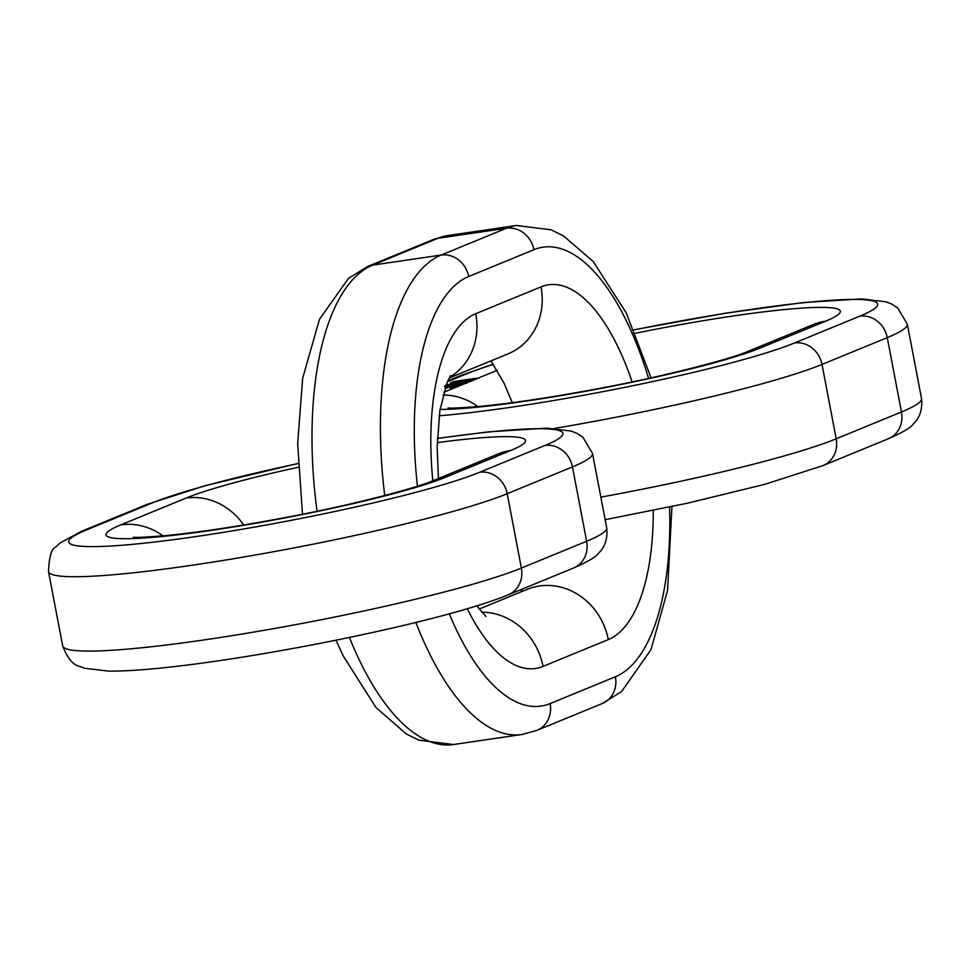 <?xml version="1.0" encoding="UTF-8"?>
<svg xmlns="http://www.w3.org/2000/svg" width="970" height="970" viewBox="0 0 970 970"><rect width="100%" height="100%" fill="white"/><g stroke="black" fill="none" stroke-linecap="round" stroke-linejoin="round"><path stroke-width="1.45" d="M478.465 378.009L453.281 381.598L450.262 383.017L453.402 382.895L475.991 379.027L497.198 370.322M444.975 388.206L445.921 388.085C448.152 386.351 464.545 384.581 454.409 386.981L449.619 387.903L457.925 386.448L460.095 385.041L445.327 387.139M457.755 386.836L457.573 385.878L454.469 387.321M444.454 386.569L463.381 383.599L469.516 381.683L446.151 384.823M475.991 379.027L469.334 381.84M457.622 386.133L459.319 385.987M445 388.133L446.903 388.23M453.232 383.223L453.051 382.277L453.79 382.374C452.214 382.325 453.378 381.877 457.258 381.016L474.5 378.482C476.294 378.506 475.203 378.955 471.238 379.828L453.875 382.847M475.458 378.882L476.803 378.773M451.862 383.017L453.111 382.641M474.5 378.482L475.591 379.537M446.006 385.211L465.551 382.156C467.346 382.18 466.255 382.629 462.29 383.502L444.842 386.048M466.509 382.556L467.855 382.447M465.551 382.156L466.643 383.211M448.079 235.504A243.688 101.219 81.7 0 0 437.955 238.293L506.388 228.265A243.688 101.219 -98.3 0 1 516.501 225.476L448.079 235.504L433.056 239.638A25.341 22.928 -112.3 0 1 437.955 238.293L372.686 265.101L441.12 255.061L506.388 228.265A25.341 22.928 -112.3 0 1 533.924 249.702L468.655 276.511A218.347 90.695 81.7 0 0 417.452 486.188M302.494 514.209L297.657 443.678L302.664 378.288L319.494 319.263L348.485 278.354L367.788 266.435A25.341 22.928 67.7 0 1 372.686 265.101A243.688 101.219 81.7 0 0 317.044 511.238M349.406 637.448A243.688 101.219 81.7 0 0 453.499 744.523L521.921 734.496A243.688 101.219 -98.3 0 1 415.863 622.449M384.738 495.524A243.688 101.219 -98.3 0 1 441.12 255.061A25.341 22.928 67.7 0 1 468.655 276.511M449.292 613.804A218.347 90.695 81.7 0 0 550.123 703.577L615.392 676.769A218.347 90.695 81.7 0 0 669.555 507.055M648.566 378.385A218.347 90.695 81.7 0 0 533.924 249.702M653.246 510.438A180.323 74.896 -98.3 0 1 608.299 639.594L543.03 666.402A180.323 74.896 -98.3 0 1 467.237 608.723M432.814 480.793A180.323 74.896 -98.3 0 1 475.749 313.686L541.017 286.89A180.323 74.896 -98.3 0 1 632.113 381.913M543.03 666.402A63.353 57.327 -112.3 0 0 481.629 612.228M608.299 639.594A63.353 57.327 -112.3 0 0 539.453 585.989A63.353 57.327 -112.3 0 0 527.207 589.348L479.107 609.099M449.559 377.281A63.353 57.327 -112.3 0 0 475.749 313.686M449.134 378.045L508.062 353.856A63.353 57.327 -112.3 0 0 541.017 286.89M615.392 676.769A25.341 22.928 67.7 0 1 602.212 703.565L536.943 730.361A25.341 22.928 -112.3 0 0 550.123 703.577M635.423 333.28A180.323 16.878 169.2 0 1 803.402 307.999A180.323 16.878 169.2 0 1 825.519 321.203L760.25 348.012A180.323 16.878 169.2 0 1 603.097 388A180.323 16.878 169.2 0 1 440.053 409.437M443.751 392.268L457.925 386.448M460.617 385.345L467.043 382.701M439.131 415.803A218.347 20.443 -10.8 0 0 794.466 342.992L859.735 316.196A218.347 20.443 -10.8 0 0 834.321 300.106A218.347 20.443 -10.8 0 0 634.016 329.909M493.403 364.393A218.347 20.443 -10.8 0 0 466.703 373.802L447.388 381.743M633.968 329.8L725.439 313.201L803.281 302.567L861.578 298.881L886.095 301.828L891.891 304.156L897.662 307.926L907.314 324.125A243.688 22.807 169.2 0 1 887.271 337.633L901.457 411.983A243.688 22.807 -10.8 0 0 921.5 398.476C923.282 415.778 914.443 422.678 912.879 424.436C910.648 427.746 902.439 432.535 888.277 438.779A25.341 22.928 -112.3 0 0 901.457 411.983L836.188 438.792A25.341 22.928 67.7 0 1 823.009 465.576L764.639 484.382L687.609 503.163L605.147 519.69M859.735 316.196A25.341 22.928 -112.3 0 1 887.271 337.633L822.002 364.429L836.188 438.792A243.688 22.807 -10.8 0 1 600.842 497.137M794.466 342.992A25.341 22.928 67.7 0 1 822.002 364.429A243.688 22.807 169.2 0 1 554.537 428.425M477.786 406.588A63.353 57.327 -112.3 0 0 442.999 395.032M760.25 348.012A63.353 57.327 -112.3 0 0 748.003 351.358C730.81 358.961 664.401 376.396 599.375 388.424C553.264 397.094 513.942 403.035 481.387 406.248C461.623 407.885 450.529 408.443 448.104 407.933M825.519 321.203A63.353 57.327 -112.3 0 0 813.272 324.562L815.794 323.459M447.74 380.919L461.805 375.147A25.341 22.928 67.7 0 1 466.703 373.802M445.679 387.127L445.861 388.073M437.337 438.391L488.468 431.844L546.765 428.158L571.281 431.104L577.077 433.432L582.849 437.203L592.5 453.402A243.688 22.807 169.2 0 1 572.458 466.909L586.644 541.26A243.688 22.807 -10.8 0 0 606.687 527.753C608.469 545.055 599.642 551.954 598.066 553.7C595.835 557.022 587.626 561.812 573.464 568.056A25.341 22.928 -112.3 0 0 586.644 541.26L521.375 568.068A25.341 22.928 67.7 0 1 508.195 594.852C444.224 621.043 270.4 656.399 166.719 667.433C142.711 670.028 123.275 671.252 108.422 671.119L83.905 668.172C79.698 665.165 71.441 668.585 62.686 645.874A243.688 22.807 -10.8 0 0 255.122 631.858A243.688 22.807 -10.8 0 0 521.375 568.068L507.201 493.706A243.688 22.807 169.2 0 1 240.936 557.495A243.688 22.807 169.2 0 1 48.5 571.524L62.686 645.874M298.045 463.575A218.347 20.443 -10.8 0 0 151.89 503.078L86.621 529.887A218.347 20.443 -10.8 0 0 197.14 536.386A218.347 20.443 -10.8 0 0 479.653 472.269L544.922 445.472A218.347 20.443 -10.8 0 0 437.325 438.537M437.203 442.623A180.323 16.878 169.2 0 1 510.705 450.48L445.448 477.288A180.323 16.878 169.2 0 1 212.115 530.238A180.323 16.878 169.2 0 1 120.838 524.867L186.107 498.071A180.323 16.878 169.2 0 1 298.202 467.285M544.922 445.472A25.341 22.928 -112.3 0 1 572.458 466.909L507.201 493.706A25.341 22.928 67.7 0 0 479.653 472.269M243.737 524.976A63.353 57.327 -112.3 0 0 186.107 498.071M162.972 535.864A63.353 57.327 -112.3 0 0 120.838 524.867M445.448 477.288A63.353 57.327 -112.3 0 0 433.19 480.635C415.997 488.237 349.6 505.673 284.562 517.701C238.45 526.37 199.129 532.312 166.573 535.525C146.809 537.162 135.715 537.72 133.29 537.21M510.705 450.48A63.353 57.327 -112.3 0 0 498.459 453.839L500.981 452.735M86.621 529.887A25.341 22.928 -112.3 0 0 81.722 531.221L146.991 504.424A25.341 22.928 67.7 0 1 151.89 503.078M486.031 616.593L476.755 605.85M438.428 478.489L437.143 446.879L439.883 410.468L447.303 381.925L450.686 375.523M520.866 591.955L522.26 589.081M512.281 402.659L504.121 383.308L490.893 360.901M453.499 744.523L418.761 740.159L406.394 734.023L375.984 707.542L343.137 655.817L336.032 640.2M367.788 266.435L433.056 239.638M536.943 730.361L521.921 734.496M602.212 703.565L621.528 691.634L650.991 649.657L667.554 590.354L671.955 506.546M651.04 377.851L626.159 312.74L593.167 261.476L563.57 235.952L551.166 229.817L516.501 225.476M907.314 324.125L921.5 398.476M748.003 351.358L813.272 324.562M461.805 375.147L493.245 364.15M823.009 465.576L888.277 438.779M592.5 453.402L606.687 527.753M433.19 480.635L498.459 453.839M81.722 531.221L60.019 542.982L55.496 547.286C51.495 548.656 49.167 556.731 48.5 571.524M146.991 504.424L205.361 485.618L298.045 463.454M508.195 594.852L573.464 568.056"/></g></svg>
